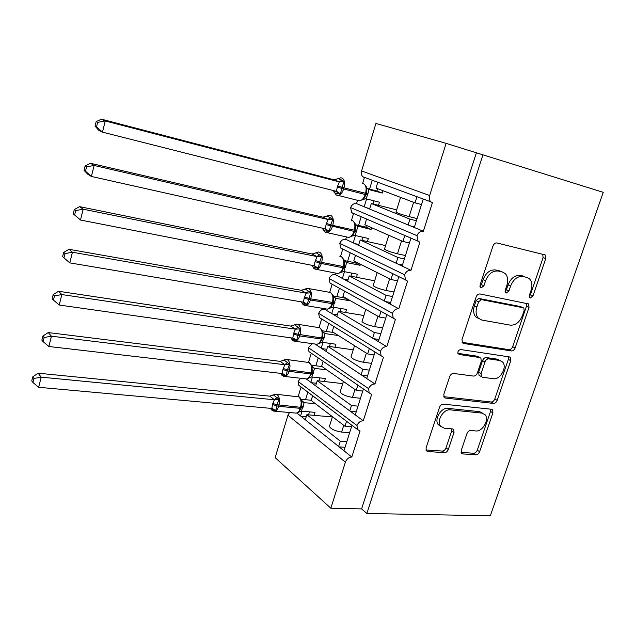 <?xml version="1.0" encoding="UTF-8"?>
<svg xmlns="http://www.w3.org/2000/svg" width="635" height="635" viewBox="0 0 635 635"><rect width="100%" height="100%" fill="white"/><g stroke="black" fill="none" stroke-linecap="round" stroke-linejoin="round"><path stroke-width="0.95" d="M530.36 297.958L532.971 295.886L545.711 258.675L545.171 254.937L496.959 242.959C495.221 242.776 493.895 243.784 492.982 245.991L480.068 284.972L480.417 287.512L481.155 287.917L483.926 285.766L485.584 280.773C488.474 273.82 492.673 270.573 498.173 271.034L502.214 271.931L505.23 273.558C507.825 276.423 508.381 280.321 506.897 285.266L505.246 290.171L505.579 292.671L506.262 293.037L508.945 290.933L510.596 286.044C513.453 279.241 517.525 276.05 522.811 276.479L526.693 277.336L529.463 278.813C532.027 281.583 532.559 285.425 531.058 290.354L529.415 295.156L529.733 297.624L530.36 297.958M529.233 296.426L530.408 294.767L543.092 257.659L542.727 254.119M479.933 286.52L481.409 284.631L483.06 279.654L485.584 280.773M505.087 291.584L506.405 289.806L508.048 284.932L510.596 286.044M461.248 450.421L461.462 453.223L462.764 453.914L475.909 454.811C477.544 454.716 478.766 453.692 479.6 451.723L492.911 412.853L492.641 409.869L491.49 409.257L443.452 404.146C441.698 404.177 440.388 405.233 439.523 407.321L426.069 447.921L426.283 450.739L427.72 451.525L444.468 452.668C446.175 452.572 447.453 451.517 448.302 449.501L454.009 432.506L453.755 429.609L452.445 428.895L444.206 428.173L440.563 426.188C436.142 421.092 443.54 408.718 450.318 409.861L481.949 413.099L485.116 414.782C489.577 419.537 482.481 431.943 475.877 430.943L470.702 430.49C469.043 430.554 467.789 431.594 466.939 433.61L461.248 450.421M482.997 154.71L366.855 513.469L490.299 515.818L603.25 192.334L446.127 143.359L429.649 195.524C428.927 198.144 429.3 200.239 430.768 201.819L432.395 202.748L423.37 231.235L414.282 227.481L423.148 199.326M511.429 350.949C513.04 350.988 514.279 349.988 515.144 347.948L529.019 307.427L528.574 303.935L480.02 293.973C478.282 293.862 476.956 294.886 476.059 297.053L462.01 339.455L462.399 342.789L463.598 343.456L511.429 350.949L508.945 349.679C510.564 349.71 511.802 348.718 512.659 346.678L526.471 306.276L526.336 303.189M443.786 396.684L491.085 402.003C492.704 401.971 493.943 400.963 494.784 398.963L508.31 359.386L510.778 360.688L497.189 400.375C496.34 402.376 495.109 403.392 493.482 403.423L445.468 398.074L444.143 397.343L443.841 394.279L449.699 376.603C450.572 374.499 451.89 373.443 453.636 373.459L473.527 376.079C475.226 376.079 476.504 375.047 477.361 372.983L481.267 361.402L480.901 358.164L479.758 357.545L459.065 354.489M510.778 360.688L510.421 357.457L509.389 356.91L460.708 349.536C458.272 350.139 457.438 351.631 458.2 354.012M307.848 392.112L305.538 399.701M302.046 411.186L300.585 415.981L305.3 419.759L306.84 414.703L332.375 416.965M301.061 387.001L298.188 396.494M296.91 413.036L300.585 415.981M312.634 395.716L311.182 400.479L344.972 426.252L346.543 421.259M351.504 426.791L344.972 426.252M351.957 425.339L343.956 450.755L351.79 457.041L360.053 430.99L357.441 429.474L356.981 425.498C358.402 422.402 360.497 420.83 363.284 420.783L355.251 414.893L363.418 388.953M318.23 357.949L315.849 365.792M312.428 377.023L310.832 382.294L315.659 385.834L317.222 380.706L342.733 383.603M311.285 353.187L308.562 362.204M306.292 378.968L310.832 382.294M323.144 361.315L321.62 366.292L356.227 390.366L357.87 385.143M362.752 391.081L356.227 390.366M375.047 352.044L366.712 378.5L374.944 383.992C372.166 383.969 370.054 385.524 368.625 388.652L369.181 392.898L371.666 394.351L363.284 420.783M328.755 323.342L326.303 331.422M322.961 342.392L321.215 348.147L326.152 351.449L327.739 346.25L353.235 349.798M321.651 318.929L319.072 327.438M315.031 344.027L321.215 348.147M333.78 326.453L332.2 331.629L367.649 353.949L369.356 348.512M374.166 354.846L367.649 353.949M386.826 314.658L378.341 341.582L386.778 346.654C384 346.559 381.889 348.091 380.444 351.258L381.095 355.791L383.453 357.172L374.944 383.992M339.423 288.274L336.891 296.577M333.645 307.276L331.74 313.539L336.796 316.579L338.407 311.309L363.871 315.531M332.129 284.274L329.732 292.195M324.739 308.721L324.58 309.229L331.74 313.539M344.551 291.179L342.932 296.489L379.238 317.008L381.008 311.364M385.739 318.087L379.238 317.008M398.756 276.789L390.144 304.109L398.796 308.761C396.018 308.586 393.898 310.102 392.438 313.301L393.216 318.143L395.414 319.429L386.778 346.654M350.226 252.738L347.639 261.247M344.472 271.677L342.408 278.447L347.591 281.226L349.218 275.884L374.658 280.797M410.861 238.347L402.122 266.081L410.988 270.288C408.21 270.034 406.09 271.526 404.614 274.772L339.788 243.308L340.773 248.087L342.733 249.214L340.527 256.508M335.518 273.066L335.082 274.503L342.408 278.447M355.449 255.468L353.806 260.858L390.993 279.519L392.819 273.693M397.494 280.789L390.993 279.519M404.614 274.772L405.527 279.94L407.559 281.122L398.796 308.761M361.109 216.94L358.529 225.433M355.449 235.569L353.227 242.864L358.529 245.38L360.188 239.966L385.588 245.586M423.37 231.235C420.6 230.902 418.465 232.37 416.981 235.648L350.568 207.566L351.711 212.654L353.481 213.662L351.496 220.25M346.448 236.934L345.726 239.308L353.227 242.864M366.506 219.266L364.839 224.726L402.931 241.467L404.733 235.712M409.416 242.943L402.931 241.467M416.981 235.648L418.036 241.173L419.886 242.229L410.988 270.288M305.3 419.759L338.63 446.484L340.296 441.174L306.84 414.703M315.659 385.834L349.79 410.885L351.48 405.503L317.222 380.706M326.152 351.449L361.117 374.769L362.831 369.308L327.739 346.25M336.796 316.579L372.61 338.13L374.348 332.589L338.407 311.309M347.591 281.226L384.27 300.95L386.04 295.331L349.218 275.884M358.529 245.38L396.105 263.223L397.899 257.516L360.188 239.966M372.189 180.499L369.578 189.111M366.585 198.945L364.196 206.788L408.114 224.933L409.932 219.138L371.308 203.533L369.626 209.034M446.127 143.359L375.92 123.444L361.593 170.95C360.974 173.339 361.378 175.268 362.807 176.744L364.387 177.617L362.625 183.428M357.529 200.295L356.521 203.621L364.196 206.788M377.714 182.539L376.023 188.079L415.044 202.851L416.877 197.009M421.513 204.526L415.044 202.851M366.855 513.469L361.601 508.905L330.835 508.222L275.153 457.637L287.949 415.211L289.528 412.52M356.981 425.498L298.125 381.484L298.656 385.183L300.403 386.509M298.125 381.484L300.593 378.262M368.625 388.652L308.332 347.639L308.951 351.584L310.872 352.901M308.332 347.639L312.349 343.654M380.444 351.258L318.675 313.333L319.405 317.54L321.493 318.834M318.675 313.333C319.969 310.436 321.937 309.07 324.58 309.229M392.438 313.301L329.16 278.559L330.01 283.043L393.216 318.143M329.16 278.559C330.47 275.638 332.438 274.28 335.082 274.503M339.788 243.308C341.106 240.347 343.09 239.014 345.726 239.308M350.568 207.566C351.893 204.581 353.885 203.263 356.521 203.621M330.835 508.222L345.384 462.169C346.71 458.907 348.845 457.192 351.79 457.041M361.601 508.905L476.385 152.821M349.639 432.713L341.614 432.086C334.891 430.959 330.835 429.077 329.438 426.426L329.541 426.101M346.821 441.642L340.296 441.174M360.49 398.264L352.473 397.423C345.742 396.192 341.63 394.367 340.138 391.954L340.233 391.668M358.005 406.146L351.48 405.503M371.491 363.331L363.49 362.275C356.735 360.926 352.576 359.172 350.996 356.997L351.076 356.751M369.348 370.134L362.831 369.308M382.651 327.906L374.658 326.636C367.887 325.168 363.672 323.477 362.006 321.556L362.069 321.342M380.857 333.597L374.348 332.589M393.97 291.981L385.985 290.481C379.206 288.893 374.936 287.266 373.166 285.607L373.213 285.44M392.533 296.521L386.04 295.331M405.447 255.54L397.47 253.809C390.684 252.103 386.35 250.547 384.485 249.142L384.524 249.023M404.384 258.905L397.899 257.516M408.114 224.933L414.282 227.481M417.084 218.583L409.131 216.606C402.32 214.773 397.939 213.289 395.97 212.161L395.994 212.082M371.308 203.533L396.677 209.883M416.409 220.734L409.932 219.138M369.776 208.55L366.538 207.756M358.815 244.467L354.711 243.57M347.996 279.884L343.487 279.019M337.336 314.817L332.573 314.039M326.819 349.274L321.889 348.599M316.436 383.27L311.396 382.707M306.197 416.814L301.069 416.369M396.105 263.223L402.122 266.081M384.27 300.95L390.144 304.109M372.61 338.13L378.341 341.582M361.117 374.769L366.712 378.5M349.79 410.885L355.251 414.893M338.63 446.484L343.956 450.755M414.472 226.878L410.52 225.925M402.479 264.962L397.629 263.946M390.652 302.49L385.374 301.546M379.008 339.479L373.467 338.645M367.522 375.928L361.815 375.229M356.203 411.853L350.369 411.305M345.051 447.278L339.122 446.873M526.026 277.058L526.693 277.336M508.048 284.932C510.889 278.146 514.953 274.971 520.232 275.399L524.113 276.257M501.745 271.732L502.214 271.931M483.06 279.654C485.942 272.725 490.125 269.494 495.625 269.954L499.658 270.843M462.074 342.289L508.945 349.679M524.153 310.547L523.843 308.11L523.2 307.769L481.362 299.625L478.607 301.776L476.869 306.999C475.488 311.634 475.956 315.341 478.274 318.119L481.798 320.048L510.437 325.152C515.668 325.374 519.668 322.175 522.438 315.563L524.153 310.547M521.192 306.856L523.2 307.769M478.941 318.746L475.798 316.889C473.48 314.119 473.011 310.428 474.385 305.808L476.115 300.593L478.869 298.45L520.66 306.61M479.766 357.545L477.329 356.219L457.859 353.33M493.514 378.706C500.309 380.048 507.516 366.8 502.579 362.013L499.713 360.482L488.799 358.87C487.124 358.846 485.854 359.87 484.989 361.942L481.092 373.483L481.417 376.642L482.576 377.269L493.514 378.706M499.959 360.529L497.261 359.172L499.713 360.482M480.084 375.888L479.004 375.269L478.671 372.118L482.552 360.609C483.418 358.545 484.688 357.529 486.354 357.553L497.261 359.172M508.31 359.386L508.333 356.751M482.656 413.226L479.576 411.647L481.949 413.099M440.746 426.418L438.261 424.656C433.84 419.568 441.206 407.225 447.977 408.376L479.576 411.647M425.926 449.945L442.182 451.072C443.889 450.985 445.167 449.937 446.008 447.921L451.691 430.974L451.81 428.839M461.089 452.382L473.591 453.255C475.218 453.16 476.448 452.136 477.274 450.175L490.53 411.409L490.641 409.17M97.663 122.333L96.155 121.61L95.052 126.071L96.552 126.809L97.663 122.333L105.267 120.96L101.441 119.182L334.026 179.84L338.169 178.665L342.035 180.157L344.099 181.737L341.979 187.23L340.463 193.913L335.685 193.651L333.804 191.437L334.097 192.365M339.161 181.84L105.267 120.96L102.465 132.151L336.486 191.341L337.256 187.063L339.304 181.88L334.026 179.84M96.552 126.809L102.465 132.151L98.671 130.278L95.052 126.071M382.984 190.714L382.262 193.064L376.96 191.032L367.26 188.508M368.014 189.198L368.895 189.587L367.633 194.842L365.95 198.795L379.46 202.208L378.5 205.335M382.262 193.064L368.895 189.587M376.96 191.032L377.674 188.706M373.007 203.962L373.967 200.819M366.784 191.214L366.308 186.746L364.173 184.063M362.593 199.811L364.379 197.961L365.974 194.627L365.188 194.477L365.53 193.365C366.72 188.397 366.014 185.158 363.41 183.634L362.847 183.483M362.601 199.485L365.95 198.795M368.76 189.547L366.228 187.516M336.486 191.341L340.463 193.913M339.304 181.88L344.099 181.737M101.441 119.182L96.155 121.61M86.598 166.814L85.146 165.941L84.058 170.323L85.503 171.22L86.598 166.814L94.131 165.457L90.448 163.282L322.945 217.178L327.065 215.987L332.875 219.305L330.764 224.79L329.287 231.307L324.596 230.886L322.755 228.6M327.954 219.472L94.131 165.457L91.384 176.459L325.318 228.83L326.072 224.623L328.097 219.496L322.945 217.178M85.503 171.22L91.384 176.459L87.725 174.196L84.058 170.323M371.634 227.711L371.11 229.441L365.927 227.147L355.513 224.734M356.354 225.631L357.719 226.346L356.481 231.521L354.814 235.426L368.34 238.45L367.387 241.554M371.11 229.441L356.608 225.846M365.927 227.147L366.443 225.433M361.887 240.34L362.847 237.22M326.549 216.146L329.382 215.178L330.779 215.392C333.272 217.059 333.931 220.385 332.748 225.377L355.124 230.354L355.584 228.124L355.108 223.552L352.806 220.734M351.488 236.498L353.123 234.855M351.449 236.244L354.814 235.426M357.584 226.314L355.028 224.441M325.318 228.83L329.287 231.307M328.097 219.496L332.875 219.305M90.448 163.282L85.146 165.941M398.034 232.664L398.439 232.743M75.724 210.558L74.319 209.534L73.247 213.844L74.644 214.892L75.724 210.558L83.193 209.209L79.637 206.653L312.166 254.024L316.119 252.786L321.81 256.334L319.707 261.81L318.278 268.168L313.666 267.589L311.88 265.295M316.905 256.556L83.193 209.209L80.486 220.035L314.309 265.779L315.047 261.644L317.048 256.58L312.023 253.992L316.119 252.786M74.644 214.892L80.486 220.035L73.247 213.844M360.45 264.192L360.101 265.311L355.036 262.755L344.265 260.564M344.892 261.517L346.702 262.596L343.837 271.55L357.378 274.201L356.433 277.281M360.101 265.311L346.702 262.596M355.036 262.755L355.378 261.644M350.925 276.217L351.869 273.121M315.595 252.905L318.23 252.008L319.786 252.278C322.215 254.079 322.842 257.453 321.675 262.382L344.083 266.692L344.527 264.549L344.059 259.842L341.606 256.889M340.527 272.677L342.011 271.248L343.741 267.811M340.455 272.478L343.837 271.55M346.567 262.565L343.987 260.85M314.309 265.779L318.278 268.168M317.048 256.58L321.81 256.334M79.637 206.653L74.319 209.534M65.024 253.579L63.667 252.405L62.619 256.643L63.96 257.842L65.024 253.579L72.43 252.238L69.001 249.317L301.252 290.29L305.332 289.068L310.904 292.838L308.483 299.387L307.419 304.506L302.887 303.776L301.387 302.133L303.197 304.713L305.776 305.57L304.03 305.213M306.014 293.116L72.43 252.238L69.771 262.882L303.459 302.204L304.181 298.14L306.157 293.14L301.252 290.29M349.417 300.157L349.25 300.688L344.305 297.886L333.304 295.942M333.716 296.918L335.836 298.339L333.01 307.173L346.559 309.451L345.623 312.507M349.25 300.688L335.836 298.339L333.383 296.362M344.305 297.886L344.464 297.355M340.114 311.594L341.051 308.523M304.808 289.139L307.245 288.306L308.943 288.647C311.309 290.576 311.92 293.989 310.761 298.871L333.2 302.53L333.637 300.466L333.169 295.608L330.557 292.537M329.724 308.356L331.049 307.134L332.867 303.641M329.621 308.213L333.01 307.173M335.701 298.307L333.097 296.743M303.459 302.204L307.419 304.506M306.157 293.14L310.904 292.838M63.96 257.842L69.771 262.882M69.001 249.317L63.667 252.405M290.632 326.072L58.539 291.274L61.849 294.561L59.23 305.03L292.767 338.114L293.783 333.05L295.426 329.184L290.632 326.072L294.688 324.834L300.149 328.835L298.061 334.28L321.635 337.971C322.77 333.216 322.159 329.819 319.794 327.771L297.942 324.326M54.499 295.894L53.197 294.569L52.157 298.744L53.459 300.077L54.499 295.894L61.849 294.561L295.283 329.16M333.605 332.518L322.405 330.835M322.763 331.835L325.12 333.589L322.326 342.305L335.899 344.226L334.962 347.25M338.439 335.558L325.12 333.589L322.651 331.621M329.454 346.488L330.383 343.44M293.783 333.05L298.061 334.28L296.712 340.336L292.259 339.455M294.164 324.866L296.426 324.096L298.252 324.501C300.561 326.565 301.149 330.01 300.006 334.835L299.68 335.907L321.31 339.026L321.635 337.971L322.469 337.86L322.89 335.875L322.421 330.883L319.659 327.692M319.064 343.543L320.231 342.519L322.135 338.963M318.929 343.456L322.326 342.305M324.985 333.565L322.358 332.145M292.767 338.114L296.712 340.336M295.426 329.184L300.149 328.835M53.459 300.077L59.23 305.03M58.539 291.274L53.197 294.569M280.162 361.363L48.244 332.565L51.435 336.193L48.855 346.496L282.218 373.531L282.9 369.602L284.837 364.72L280.162 361.363L284.194 360.108L289.544 364.323L287.464 369.753L311.039 372.872C312.158 368.173 311.571 364.736 309.269 362.569L287.187 359.553M44.148 337.51L42.894 336.05L41.87 340.162L43.124 341.63L44.148 337.51L51.435 336.193L284.694 364.704M322.001 366.554L311.674 365.276M312.047 366.3L314.555 368.348L311.801 376.952L325.374 378.523L324.453 381.532M326.723 369.84L314.555 368.348M318.929 380.905L319.857 377.888M283.218 368.546L287.464 369.753L286.155 375.658L281.781 374.642M283.678 360.093L285.766 359.378L287.711 359.854C289.965 362.045 290.528 365.53 289.393 370.308L289.076 371.364L310.721 373.912L311.039 372.872L311.888 372.713L312.293 370.8L311.833 365.665L308.912 362.355M308.539 378.262L311.555 373.809M308.388 378.206L311.801 376.952M314.42 368.332L311.769 367.054M282.218 373.531L286.155 375.658M284.837 364.72L289.544 364.323M43.124 341.63L48.855 346.496M48.244 332.565L42.894 336.05M269.835 396.161L38.124 373.19L41.196 377.15L38.656 387.286L271.812 408.448L272.796 403.542L274.399 399.756L269.835 396.161L273.328 394.827L279.09 399.312L277.019 404.733L300.585 407.305C301.696 402.646 301.125 399.177 298.879 396.899L276.59 394.295M33.965 378.46L32.75 376.865L31.75 380.905L32.956 382.516L33.965 378.46L41.196 377.15L274.256 399.748M311.253 400.264L301.093 399.264M301.522 400.312L304.133 402.646L301.411 411.131L314.992 412.361L314.079 415.346M315.46 403.741L304.133 402.646L301.609 400.653M308.554 414.853L309.467 411.861M272.796 403.542L277.019 404.733L275.749 410.496L271.447 409.345M273.344 394.819L275.257 394.16L277.312 394.724C279.511 397.034 280.051 400.55 278.932 405.281L278.622 406.321L300.276 408.329L300.585 407.305L301.442 407.083L301.847 405.241L301.379 399.963C300.474 397.899 299.458 396.764 298.323 396.55M294.981 413.012L296.315 413.131L299.006 411.845L301.117 408.178M297.982 412.488L301.411 411.131M303.998 402.63L301.323 401.487M271.812 408.448L275.749 410.496M274.399 399.756L279.09 399.312M32.956 382.516L38.656 387.286M38.124 373.19L32.75 376.865M530.408 294.767L532.971 295.886M481.409 284.631L483.926 285.766M506.405 289.806L508.945 290.933M287.949 415.211L345.384 462.169M361.593 170.95L429.649 195.524M413.607 202.311L409.131 216.606M401.534 240.855L397.47 253.809M389.636 278.828L385.985 290.481M377.904 316.254L374.658 326.636M366.347 353.131L363.49 362.275M354.965 389.485L352.473 397.423M343.733 425.307L341.614 432.086M520.232 275.399L522.811 276.479M495.625 269.954L498.173 271.034M543.092 257.659L545.711 258.675M462.431 342.829L463.598 343.456M526.471 306.276L529.019 307.427M512.659 346.678L515.144 347.948M478.869 298.45L481.362 299.625M476.115 300.593L478.607 301.776M474.385 305.808L476.869 306.999M494.784 398.963L497.189 400.375M491.085 402.003L493.482 403.423M444.016 397.169L445.468 398.074M477.329 356.219L479.758 357.545M486.354 357.553L488.799 358.87M482.552 360.609L484.989 361.942M478.671 372.118L481.092 373.483M447.977 408.376L450.318 409.861M451.691 430.974L454.009 432.506M446.008 447.921L448.302 449.501M442.182 451.072L444.468 452.668M426.061 450.342L427.72 451.525M490.53 411.409L492.911 412.853M477.274 450.175L479.6 451.723M473.591 453.255L475.909 454.811M461.256 452.89L462.764 453.914M357.767 200.358L359.608 200.819C362.029 200.374 363.895 198.255 365.188 194.477L343.638 188.96C342.336 192.81 340.495 194.969 338.106 195.437L336.788 195.247M333.224 190.516L336.145 194.881M337.669 178.848L340.709 177.808L341.94 177.967C344.495 179.499 345.17 182.785 343.972 187.825L366.292 193.477M337.598 185.928L343.972 187.825L343.638 188.96L337.256 187.063M365.958 194.596L366.784 191.175M368.872 189.571L368.252 189.333M366.006 194.508L367.633 194.842M366.347 193.397L367.967 193.731M336.55 191.357L337.923 193.937M338.169 178.665L334.05 179.848M342.035 180.157L339.098 181.824M346.94 237.038L348.71 237.434C351.004 236.99 352.766 234.974 353.989 231.386L354.322 230.283C355.497 225.377 354.814 222.091 352.282 220.432L351.282 220.194M326.406 223.504L332.748 225.377L332.407 226.489C331.184 230.14 329.446 232.204 327.184 232.664L325.287 232.18M326.072 224.623L353.989 231.386L354.79 231.45L355.116 230.378M354.838 231.283L356.481 231.521M355.171 230.188L356.814 230.426M322.548 228.203L323.048 229.505M325.525 228.894L326.787 231.283M327.065 215.987L322.961 217.194M330.843 217.694L327.89 219.448M336.264 273.217L337.963 273.542C340.13 273.098 341.789 271.177 342.94 267.772L343.273 266.684C344.432 261.826 343.781 258.508 341.297 256.715L339.876 256.421M315.381 260.541L321.675 262.382L321.342 263.485C320.191 266.954 318.548 268.915 316.405 269.375L314.579 268.954M315.047 261.644L321.342 263.485L342.94 267.772L343.757 267.779L344.075 266.732M346.678 262.58L344.257 260.596M343.829 267.541L345.48 267.692M344.154 266.462L345.813 266.613M311.904 265.303L312.158 266.105M314.666 265.882L315.809 268.089M319.802 254.698L316.849 256.532M304.506 297.053L310.761 298.871L310.436 299.958L332.049 303.641L332.375 302.577C333.526 297.775 332.891 294.41 330.47 292.489L308.848 288.592M304.181 298.14L310.436 299.958C309.348 303.244 307.8 305.117 305.776 305.57L327.35 309.158C329.398 308.721 330.97 306.88 332.049 303.641L332.875 303.594L333.184 302.57M325.739 308.888L327.35 309.158L330.129 308.094M332.97 303.3L334.637 303.355M333.288 302.236L334.962 302.292M303.951 302.355L304.983 304.379M305.332 289.068L301.268 290.306M308.92 291.179L305.959 293.092M293.465 334.121L299.68 335.907C298.656 339.034 297.196 340.82 295.283 341.273L293.616 340.971M315.349 344.075L316.873 344.281C318.81 343.852 320.286 342.098 321.31 339.026L322.151 338.915L322.453 337.915M322.255 338.558L323.945 338.526M322.572 337.51L324.263 337.479M293.386 338.304L294.307 340.162M294.688 324.834L290.647 326.096M298.196 327.136L295.227 329.136M282.9 369.602L289.076 371.364C288.115 374.332 286.726 376.039 284.924 376.476L283.353 376.237M305.102 378.777L306.53 378.936C308.356 378.508 309.753 376.833 310.721 373.912L311.571 373.745L311.864 372.769M314.539 368.324L312.063 366.379M311.698 373.332L313.396 373.213M311.999 372.308L313.714 372.181M282.964 373.745L283.789 375.444M284.194 360.108L280.178 361.386M287.615 362.601L284.639 364.673M272.486 404.582L278.622 406.321C277.709 409.146 276.4 410.774 274.701 411.202L273.225 411.012M270.447 408.321L271.645 410.035L274.701 411.202L296.315 413.131C298.037 412.71 299.363 411.107 300.276 408.329L301.133 408.107L301.427 407.154M301.276 407.638L302.99 407.432M301.569 406.622L303.3 406.416M272.685 408.702L273.407 410.234M273.852 394.899L269.851 396.184M277.185 397.573L274.201 399.717M362.807 176.744L430.768 201.819M351.711 212.654L418.036 241.173M340.773 248.087L405.527 279.94M319.405 317.54L381.095 355.791M308.951 351.584L369.181 392.898M298.656 385.183L357.441 429.474M400.566 197.374L395.97 212.161M388.803 235.26L384.485 249.142M377.206 272.598L373.166 285.607M365.776 309.404L362.006 321.556M354.513 345.678L350.996 356.997M343.408 381.445L340.138 391.954M332.454 416.703L329.438 426.426M543.576 254.325L545.171 254.937M527.367 303.395L528.574 303.935M475.798 316.889L478.274 318.119M479.004 375.269L481.417 376.642M509.365 356.91L510.421 357.457M438.261 424.656L440.563 426.188M452.763 428.95L453.755 429.609M491.68 409.289L492.641 409.869M336.153 194.889L359.608 200.819L363.307 199.35M337.495 191.802L333.732 190.825L333.796 191.437M352.092 236.109L348.71 237.434L327.184 232.664L325.001 232.013L322.953 229.338L322.818 228.267M355.124 230.354L355.576 228.124M353.116 234.863L354.782 231.481M326.493 229.362L324.144 228.56M341.035 272.351L337.963 273.542L316.405 269.375L314.015 268.621L312.007 265.327M344.083 266.692L344.527 264.549M315.643 266.375L313.682 265.652M333.2 302.53L333.637 300.466M304.943 302.863L303.149 302.149M319.381 343.344L316.873 344.281L295.283 341.273L292.529 340.304L290.862 337.844M322.469 337.86L322.89 335.875M294.394 338.836L292.679 338.106M308.785 378.103L306.53 378.936L284.924 376.476L282.011 375.412L280.583 373.332M311.888 372.713L312.293 370.8M283.98 374.293L282.337 373.547M301.442 407.083L301.839 405.241M273.709 409.257L272.137 408.511"/></g></svg>
